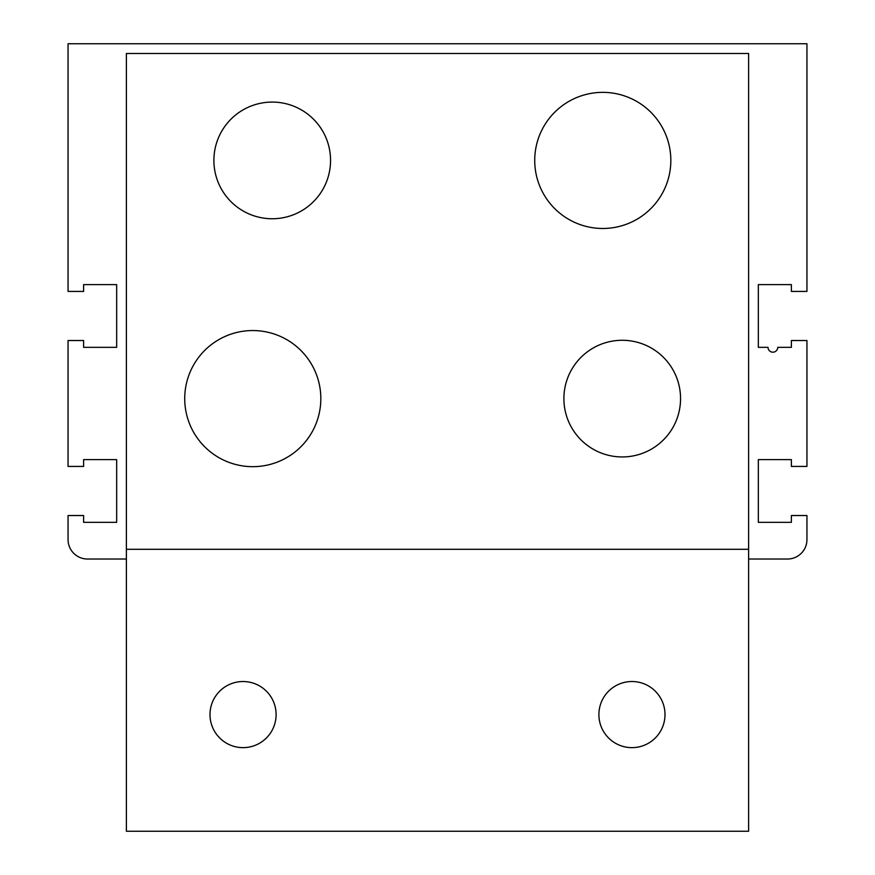 <?xml version="1.0" encoding="UTF-8"?>
<svg xmlns="http://www.w3.org/2000/svg" width="875" height="875" viewBox="0 0 875 875"><rect width="100%" height="100%" fill="white"/><g stroke="black" fill="none" stroke-linecap="round" stroke-linejoin="round"><path stroke-width="1.31" d="M184.723 398.606A68.053 68.053 0 0 0 252.777 466.67A68.053 68.053 0 0 0 320.83 398.606A68.053 68.053 0 0 0 252.777 330.553A68.053 68.053 0 0 0 184.723 398.606M534.723 160.42A68.053 68.053 0 0 0 602.777 228.473A68.053 68.053 0 0 0 670.83 160.42A68.053 68.053 0 0 0 602.777 92.356A68.053 68.053 0 0 0 534.723 160.42M210 714.58A33.053 33.053 0 0 0 243.053 747.644A33.053 33.053 0 0 0 276.106 714.58A33.053 33.053 0 0 0 243.053 681.527A33.053 33.053 0 0 0 210 714.58M598.894 714.58A33.053 33.053 0 0 0 631.947 747.644A33.053 33.053 0 0 0 665 714.58A33.053 33.053 0 0 0 631.947 681.527A33.053 33.053 0 0 0 598.894 714.58M680.553 398.606A58.33 58.33 0 0 0 622.223 340.277A58.33 58.33 0 0 0 563.894 398.606A58.33 58.33 0 0 0 622.223 456.947A58.33 58.33 0 0 0 680.553 398.606M330.553 160.42A58.33 58.33 0 0 0 272.223 102.08A58.33 58.33 0 0 0 213.894 160.42A58.33 58.33 0 0 0 272.223 218.75A58.33 58.33 0 0 0 330.553 160.42M748.606 559.027L787.5 559.027A19.447 19.447 0 0 0 806.947 539.58L806.947 515.517L791.394 515.517L791.394 522.331L758.33 522.331L758.33 459.616L791.394 459.616L791.394 466.419L806.947 466.419L806.947 340.517L791.394 340.517L791.394 347.331L777.744 347.331A4.856 4.856 0 0 1 772.887 352.188A4.856 4.856 0 0 1 768.02 347.331L758.33 347.331L758.33 284.616L791.394 284.616L791.394 291.419L806.947 291.419L806.947 43.75L68.053 43.75L68.053 291.419L83.606 291.419L83.606 284.616L116.67 284.616L116.67 347.331L83.606 347.331L83.606 340.517L68.053 340.517L68.053 466.419L83.606 466.419L83.606 459.616L116.67 459.616L116.67 522.331L83.606 522.331L83.606 515.517L68.053 515.517L68.053 539.58A19.447 19.447 0 0 0 87.5 559.027L126.394 559.027M748.606 549.303L126.394 549.303L126.394 831.25L748.606 831.25L748.606 53.473L126.394 53.473L126.394 549.303"/></g></svg>
